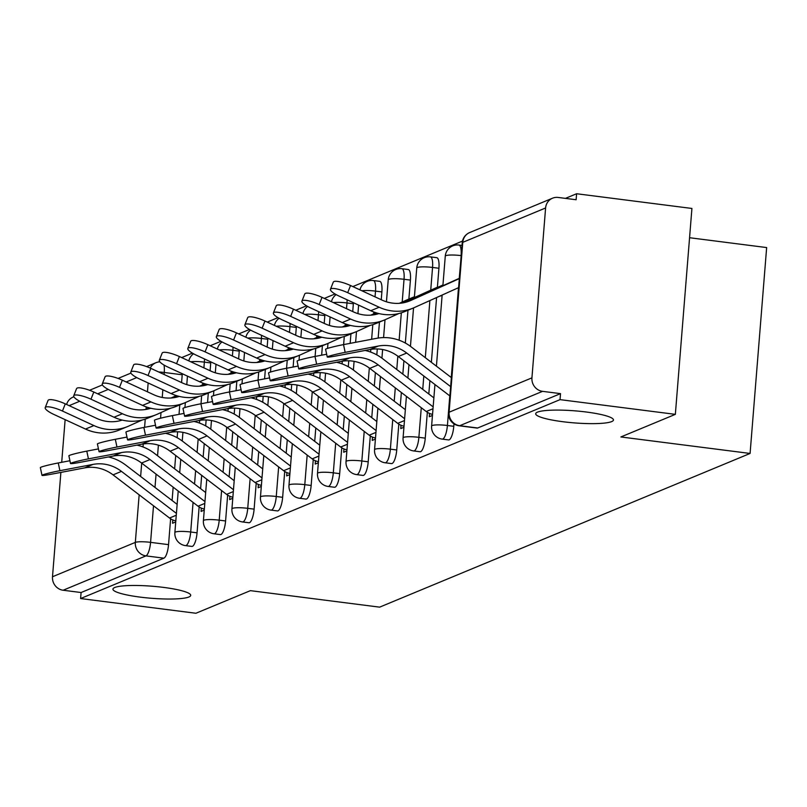 <?xml version="1.0" encoding="UTF-8"?>
<svg xmlns="http://www.w3.org/2000/svg" width="807" height="807" viewBox="0 0 807 807"><rect width="100%" height="100%" fill="white"/><g stroke="black" fill="none" stroke-linecap="round" stroke-linejoin="round"><path stroke-width="1.21" d="M562.872 421.718A39.008 6.032 4.6 0 1 535.687 413.739A39.008 6.032 4.6 0 1 586.275 412.014A39.008 6.032 4.6 0 1 613.461 419.993A39.008 6.032 4.6 0 1 562.872 421.718M140.125 597.109A39.008 6.032 4.6 0 1 112.94 589.12A39.008 6.032 4.6 0 1 163.528 587.395A39.008 6.032 4.6 0 1 190.704 595.384A39.008 6.032 4.6 0 1 140.125 597.109M448.591 439.916A12.196 3.48 -82.7 0 0 449.166 439.835A12.196 3.48 -82.7 0 0 453.786 426.308L447.411 425.491A12.196 3.48 97.3 0 1 442.791 439.018A12.196 3.48 97.3 0 1 442.216 439.109L448.591 439.916M420.064 451.749A12.196 3.48 -82.7 0 0 420.639 451.668A12.196 3.48 -82.7 0 0 425.259 438.14L418.883 437.333A12.196 3.48 97.3 0 1 414.263 450.851A12.196 3.48 97.3 0 1 413.688 450.942L420.064 451.749M391.536 463.591A12.196 3.48 -82.7 0 0 392.111 463.5A12.196 3.48 -82.7 0 0 396.741 449.973L390.366 449.166A12.196 3.48 97.3 0 1 385.736 462.683A12.196 3.48 97.3 0 1 385.161 462.774L391.536 463.591M363.009 475.424A12.196 3.48 -82.7 0 0 363.594 475.333A12.196 3.48 -82.7 0 0 368.214 461.806L361.839 460.999A12.196 3.48 97.3 0 1 357.219 474.516A12.196 3.48 97.3 0 1 356.633 474.607L363.009 475.424M334.491 487.257A12.196 3.48 -82.7 0 0 335.066 487.166A12.196 3.48 -82.7 0 0 339.686 473.648L333.311 472.831A12.196 3.48 97.3 0 1 328.691 486.349A12.196 3.48 97.3 0 1 328.116 486.439L334.491 487.257M305.964 499.089A12.196 3.48 -82.7 0 0 306.539 498.998A12.196 3.48 -82.7 0 0 311.159 485.481L304.794 484.664A12.196 3.48 97.3 0 1 300.164 498.191A12.196 3.48 97.3 0 1 299.589 498.272L305.964 499.089M277.437 510.922A12.196 3.48 -82.7 0 0 278.012 510.831A12.196 3.48 -82.7 0 0 282.642 497.314L276.266 496.497A12.196 3.48 97.3 0 1 271.636 510.024A12.196 3.48 97.3 0 1 271.061 510.105L277.437 510.922M248.909 522.754A12.196 3.48 -82.7 0 0 249.494 522.674A12.196 3.48 -82.7 0 0 254.114 509.146L247.739 508.329A12.196 3.48 97.3 0 1 243.119 521.857A12.196 3.48 97.3 0 1 242.534 521.947L248.909 522.754M220.392 534.587A12.196 3.48 -82.7 0 0 220.967 534.506A12.196 3.48 -82.7 0 0 225.587 520.979L219.211 520.162A12.196 3.48 97.3 0 1 214.591 533.689A12.196 3.48 97.3 0 1 214.016 533.78L220.392 534.587M191.864 546.42A12.196 3.48 -82.7 0 0 192.439 546.339A12.196 3.48 -82.7 0 0 197.059 532.812L190.694 532.005A12.196 3.48 97.3 0 1 186.064 545.522A12.196 3.48 97.3 0 1 185.489 545.613L191.864 546.42M675.348 414.354L620.865 436.96L750.086 453.453L379.623 607.146L250.402 590.653L195.919 613.259L80.599 598.542L560.038 399.636L675.348 414.354L691.922 208.458L576.601 193.741L565.425 198.381M462.482 241.091L352.82 286.586M335.036 293.96L324.293 298.419M306.509 305.792L295.765 310.251M277.981 317.625L267.248 322.084M249.464 329.458L238.721 333.916M220.936 341.3L210.193 345.749M192.409 353.133L181.666 357.592M689.561 237.722L766.65 247.567L750.086 453.453M576.601 193.741L576.117 199.743L558.162 197.453A12.196 11.53 67.5 0 0 552.523 198.199A12.196 11.53 67.5 0 0 545.603 207.974L531.934 377.858A12.196 11.53 67.5 0 0 542.556 391.345L459.728 425.703A12.196 3.48 97.3 0 1 459.153 425.793L477.108 428.083A12.196 3.48 97.3 0 0 477.694 427.992L459.728 425.703A12.196 11.53 67.5 0 1 449.106 412.216L531.934 377.858M560.038 399.636L560.522 393.634L542.556 391.345M182.281 373.722A12.196 3.48 97.3 0 1 182.211 374.771L181.575 382.568M179.779 404.902L179.023 414.354M177.621 431.795L177.137 437.727M175.714 455.491L174.635 468.817M173.162 487.176L172.093 500.501M170.62 518.8L168.542 544.644L150.576 542.354A12.196 3.48 97.3 0 1 145.956 555.882L63.117 590.24A12.196 11.53 -112.5 0 1 52.495 576.753L60.888 472.398M61.705 462.3L65.135 419.65M66.598 404.478A12.196 11.53 -112.5 0 1 73.084 397.094L73.881 396.772M63.117 590.24L81.083 592.53L80.599 598.542M201.346 508.117L201.084 511.416L204.262 510.105M229.874 496.285L229.612 499.583L232.779 498.272M258.401 484.452L258.129 487.751L261.307 486.429M286.919 472.62L286.656 475.918L289.834 474.597M315.446 460.787L315.184 464.086L318.362 462.764M343.974 448.944L343.711 452.253L346.879 450.931M372.501 437.112L372.229 440.41L375.406 439.099M401.018 425.279L400.756 428.578L403.934 427.266M438.958 296.482L442.115 295.372M429.546 413.446L429.284 416.745L432.461 415.434M453.988 423.877L453.786 426.308M438.927 268.267L432.552 267.45A12.196 3.48 97.3 0 0 430.444 256.878L436.819 257.685A12.196 3.48 -82.7 0 1 438.927 268.267L437.404 287.211M436.577 297.551L431.362 362.313M429.889 380.672L428.81 393.998M427.347 412.286L425.259 438.14M410.41 280.1L404.035 279.283A12.196 3.48 97.3 0 0 401.916 268.711L408.292 269.528A12.196 3.48 -82.7 0 1 410.41 280.1L408.877 299.044M407.979 310.231L405.336 343.056M403.914 360.82L402.834 374.145M401.361 392.505L400.292 405.83M398.819 424.119L396.741 449.973M381.882 291.932L375.507 291.115A12.196 3.48 97.3 0 0 373.389 280.543L379.764 281.361A12.196 3.48 -82.7 0 1 381.882 291.932L381.257 299.73M379.451 322.064L378.17 338.062M377.293 348.957L376.819 354.888M375.386 372.652L374.317 385.978M372.834 404.337L371.765 417.663M370.292 435.962L368.214 461.806M353.426 302.716A12.196 3.48 -82.7 0 1 353.355 303.765L352.73 311.563M350.934 333.896L350.167 343.348M348.765 360.79L348.291 366.721M346.859 384.485L345.789 397.811M344.317 416.17L343.237 429.495M341.764 447.794L339.686 473.648M324.898 314.548A12.196 3.48 -82.7 0 1 324.828 315.598L324.202 323.395M322.407 345.739L321.65 355.181M320.238 372.622L319.764 378.554M318.341 396.318L317.262 409.643M315.789 428.003L314.71 441.328M313.247 459.627L311.159 485.481M296.381 326.381A12.196 3.48 -82.7 0 1 296.31 327.44L295.675 335.228M293.879 357.572L293.123 367.024M291.72 384.465L291.236 390.386M289.814 408.15L288.735 421.476M287.262 439.845L286.192 453.171M284.72 471.459L282.642 497.314M267.853 338.224A12.196 3.48 -82.7 0 1 267.783 339.273L267.157 347.06M265.352 369.404L264.595 378.856M263.193 396.298L262.719 402.229M261.286 419.993L260.217 433.319M258.734 451.678L257.665 465.003M256.192 483.292L254.114 509.146M239.326 350.056A12.196 3.48 -82.7 0 1 239.255 351.106L238.63 358.893M236.834 381.237L236.068 390.689M234.666 408.13L234.191 414.062M232.759 431.826L231.69 445.151M230.217 463.511L229.138 476.836M227.665 495.125L225.587 520.979M210.798 361.889A12.196 3.48 -82.7 0 1 210.728 362.938L210.102 370.726M208.307 393.07L207.55 402.522M206.148 419.963L205.664 425.894M204.242 443.658L203.162 456.984M201.689 475.343L200.61 488.669M199.147 506.957L197.059 532.812M172.819 519.95L172.557 523.249L175.734 521.937M560.522 393.634L477.694 427.992M81.083 592.53L163.912 558.172A12.196 3.48 -82.7 0 0 168.542 544.644M59.91 470.693A14.022 0.878 168 0 0 41.994 475.343A14.022 0.878 168 0 0 51.497 474.183L84.634 467.889L93.047 464.398L59.91 470.693L58.265 462.956L69.927 460.736M41.994 475.343L40.35 467.606A14.022 0.878 -12 0 1 58.265 462.956M175.825 520.858A15.242 14.415 -112.5 0 1 169.531 518.033L113.051 474.869A37.788 35.74 67.5 0 0 84.634 467.889M176.42 513.383L121.464 471.379A37.788 35.74 67.5 0 0 93.047 464.398M108.4 456.954A45.717 43.235 -112.5 0 1 125.781 465.114L177.147 504.365M45.212 407.616L48.047 400.443A14.022 3.258 21.6 0 1 65.286 403.863L62.452 411.035A14.022 3.258 -158.4 0 0 45.212 407.616A14.022 3.258 -158.4 0 0 54.039 414.526L85.502 429.062A45.717 43.235 67.5 0 0 119.396 429.96L127.809 426.469A45.717 43.235 67.5 0 0 128.928 425.985L142.143 420.023M176.39 395.612L171.124 397.992M149.224 407.848L145.603 409.482M176.783 395.743L171.931 397.922M149.638 407.969L146.682 409.29M122.23 420.084A37.788 35.74 -112.5 0 1 96.749 418.409L65.286 403.863M62.452 411.035L93.915 425.571A45.717 43.235 67.5 0 0 127.809 426.469M88.437 458.86A14.022 0.878 168 0 0 70.512 463.511A14.022 0.878 168 0 0 80.024 462.35L113.162 456.046L121.575 452.566L88.437 458.86L86.793 451.123L98.454 448.904M70.512 463.511L68.877 455.773A14.022 0.878 -12 0 1 86.793 451.123M204.342 509.025A15.242 14.415 -112.5 0 1 198.058 506.201L141.578 463.036A37.788 35.74 67.5 0 0 113.162 456.046M204.948 501.55L149.991 459.546A37.788 35.74 67.5 0 0 121.575 452.566M136.928 445.121A45.717 43.235 -112.5 0 1 154.308 453.272L205.674 492.532M116.965 447.028A14.022 0.878 168 0 0 99.039 451.678A14.022 0.878 168 0 0 108.552 450.518L141.689 444.213L150.102 440.723L116.965 447.028L115.32 439.29L126.981 437.071M99.039 451.678L97.395 443.941A14.022 0.878 -12 0 1 115.32 439.29M232.87 497.193A15.242 14.415 -112.5 0 1 226.585 494.368L170.106 451.204A37.788 35.74 67.5 0 0 141.689 444.213M233.475 489.718L178.518 447.714A37.788 35.74 67.5 0 0 150.102 440.723M165.445 433.288A45.717 43.235 -112.5 0 1 182.836 441.439L234.201 480.7M73.73 395.773L76.574 388.611A14.022 3.258 21.6 0 1 93.814 392.031L90.969 399.203A14.022 3.258 -158.4 0 0 73.73 395.773A14.022 3.258 -158.4 0 0 82.566 402.683L114.019 417.229A45.717 43.235 67.5 0 0 147.923 418.117L156.336 414.637A45.717 43.235 67.5 0 0 157.456 414.142L170.67 408.191M204.917 383.779L199.652 386.16M177.752 396.015L174.13 397.649M205.311 383.9L200.459 386.089M178.165 396.126L175.21 397.458M150.758 408.251A37.788 35.74 -112.5 0 1 125.277 406.577L93.814 392.031M90.969 399.203L122.432 413.739A45.717 43.235 67.5 0 0 156.336 414.637M102.257 383.94L105.102 376.778A14.022 3.258 21.6 0 1 122.341 380.198L119.497 387.36A14.022 3.258 -158.4 0 0 102.257 383.94A14.022 3.258 -158.4 0 0 111.084 390.85L142.546 405.396A45.717 43.235 67.5 0 0 176.451 406.284L184.853 402.794A45.717 43.235 67.5 0 0 185.983 402.31L199.198 396.358M233.445 371.946L228.169 374.317M206.269 384.182L202.648 385.817M233.838 372.067L228.976 374.256M206.683 384.293L203.737 385.625M179.285 396.419A37.788 35.74 -112.5 0 1 153.794 394.744L122.341 380.198M119.497 387.36L150.959 401.906A45.717 43.235 67.5 0 0 184.853 402.794M145.482 435.185A14.022 0.878 168 0 0 127.567 439.845A14.022 0.878 168 0 0 137.079 438.675L170.216 432.381L178.619 428.89L145.482 435.185L143.848 427.458L155.499 425.239M127.567 439.845L125.922 432.108A14.022 0.878 -12 0 1 143.848 427.458M261.397 485.35A15.242 14.415 -112.5 0 1 255.103 482.536L198.633 439.371A37.788 35.74 67.5 0 0 170.216 432.381M261.993 477.885L207.036 435.881A37.788 35.74 67.5 0 0 178.619 428.89M193.973 421.456A45.717 43.235 -112.5 0 1 211.353 429.606L262.719 468.867M174.009 423.352A14.022 0.878 168 0 0 156.094 428.013A14.022 0.878 168 0 0 165.596 426.842L198.734 420.548L207.147 417.058L174.009 423.352L172.365 415.615L184.026 413.406M156.094 428.013L154.45 420.276A14.022 0.878 -12 0 1 172.365 415.615M289.925 473.517A15.242 14.415 -112.5 0 1 283.63 470.703L227.15 427.539A37.788 35.74 67.5 0 0 198.734 420.548M290.52 466.053L235.563 424.048A37.788 35.74 67.5 0 0 207.147 417.058M222.5 409.623A45.717 43.235 -112.5 0 1 239.881 417.774L291.246 457.034M202.537 411.52A14.022 0.878 168 0 0 184.611 416.17A14.022 0.878 168 0 0 194.124 415.01L227.261 408.715L235.674 405.225L202.537 411.52L200.893 403.782L212.554 401.573M184.611 416.17L182.977 408.433A14.022 0.878 -12 0 1 200.893 403.782M318.442 461.685A15.242 14.415 -112.5 0 1 312.158 458.87L255.678 415.706A37.788 35.74 67.5 0 0 227.261 408.715M319.047 454.21L264.091 412.216A37.788 35.74 67.5 0 0 235.674 405.225M251.027 397.79A45.717 43.235 -112.5 0 1 268.408 405.941L319.774 445.202M130.784 372.108L133.619 364.946A14.022 3.258 21.6 0 1 150.859 368.365L148.024 375.527A14.022 3.258 -158.4 0 0 130.784 372.108A14.022 3.258 -158.4 0 0 139.611 379.018L171.074 393.564A45.717 43.235 67.5 0 0 204.968 394.452L213.381 390.961A45.717 43.235 67.5 0 0 214.501 390.477L227.725 384.525M261.962 360.114L256.697 362.484M234.797 372.35L231.175 373.984M262.356 360.235L257.504 362.424M235.21 372.461L232.265 373.792M207.813 384.586A37.788 35.74 -112.5 0 1 182.321 382.911L150.859 368.365M148.024 375.527L179.487 390.074A45.717 43.235 67.5 0 0 213.381 390.961M159.312 360.275L162.146 353.113A14.022 3.258 21.6 0 1 179.386 356.533L176.551 363.695A14.022 3.258 -158.4 0 0 159.312 360.275A14.022 3.258 -158.4 0 0 168.138 367.185L199.601 381.731A45.717 43.235 67.5 0 0 233.495 382.619L241.908 379.129A45.717 43.235 67.5 0 0 243.028 378.644L256.243 372.693M290.49 348.281L285.224 350.652M263.324 360.517L259.703 362.151M290.883 348.402L286.031 350.591M263.738 360.628L260.782 361.96M236.33 372.743A37.788 35.74 -112.5 0 1 210.849 371.079L179.386 356.533M176.551 363.695L208.014 378.241A45.717 43.235 67.5 0 0 241.908 379.129M187.829 348.442L190.674 341.28A14.022 3.258 21.6 0 1 207.913 344.7L205.069 351.862A14.022 3.258 -158.4 0 0 187.829 348.442A14.022 3.258 -158.4 0 0 196.666 355.352L228.119 369.899A45.717 43.235 67.5 0 0 262.023 370.786L270.436 367.296A45.717 43.235 67.5 0 0 271.555 366.812L284.77 360.86M319.017 336.448L313.752 338.819M291.852 348.685L288.23 350.309M319.411 336.569L314.559 338.758M292.265 348.795L289.31 350.127M264.857 360.911A37.788 35.74 -112.5 0 1 239.376 359.236L207.913 344.7M205.069 351.862L236.532 366.408A45.717 43.235 67.5 0 0 270.436 367.296M231.064 399.687A14.022 0.878 168 0 0 213.139 404.337A14.022 0.878 168 0 0 222.651 403.177L255.789 396.883L264.202 393.392L231.064 399.687L229.42 391.95L241.081 389.741M213.139 404.337L211.495 396.6A14.022 0.878 -12 0 1 229.42 391.95M346.97 449.852A15.242 14.415 -112.5 0 1 340.685 447.038L284.205 403.863A37.788 35.74 67.5 0 0 255.789 396.883M347.575 442.377L292.618 400.383A37.788 35.74 67.5 0 0 264.202 393.392M279.545 385.948A45.717 43.235 -112.5 0 1 296.936 394.109L348.301 433.359M216.357 336.61L219.201 329.448A14.022 3.258 21.6 0 1 236.441 332.867L233.596 340.029A14.022 3.258 -158.4 0 0 216.357 336.61A14.022 3.258 -158.4 0 0 225.183 343.52L256.646 358.056A45.717 43.235 67.5 0 0 290.55 358.954L298.953 355.463A45.717 43.235 67.5 0 0 300.083 354.979L313.298 349.028M347.545 324.616L342.269 326.986M320.369 336.852L316.748 338.476M347.938 324.737L343.076 326.916M320.783 336.963L317.837 338.294M293.385 349.078A37.788 35.74 -112.5 0 1 267.894 347.403L236.441 332.867M233.596 340.029L265.059 354.576A45.717 43.235 67.5 0 0 298.953 355.463M259.582 387.854A14.022 0.878 168 0 0 241.666 392.505A14.022 0.878 168 0 0 251.179 391.345L284.316 385.05L292.719 381.56L259.582 387.854L257.947 380.117L269.599 377.898M241.666 392.505L240.022 384.768A14.022 0.878 -12 0 1 257.947 380.117M375.497 438.019A15.242 14.415 -112.5 0 1 369.202 435.195L312.733 392.031A37.788 35.74 67.5 0 0 284.316 385.05M376.092 430.545L321.136 388.54A37.788 35.74 67.5 0 0 292.719 381.56M308.072 374.115A45.717 43.235 -112.5 0 1 325.453 382.276L376.819 421.526M244.884 324.777L247.719 317.605A14.022 3.258 21.6 0 1 264.958 321.035L262.124 328.197A14.022 3.258 -158.4 0 0 244.884 324.777A14.022 3.258 -158.4 0 0 253.711 331.687L285.174 346.223A45.717 43.235 67.5 0 0 319.068 347.121L327.481 343.631A45.717 43.235 67.5 0 0 328.6 343.146L341.825 337.195M376.062 312.783L370.796 315.154M348.896 325.019L345.275 326.643M376.455 312.904L371.603 315.083M349.31 325.13L346.364 326.452M321.912 337.245A37.788 35.74 -112.5 0 1 296.421 335.571L264.958 321.035M262.124 328.197L293.587 342.733A45.717 43.235 67.5 0 0 327.481 343.631M288.109 376.022A14.022 0.878 168 0 0 270.194 380.672A14.022 0.878 168 0 0 279.696 379.512L312.834 373.217L321.247 369.727L288.109 376.022L286.465 368.285L298.126 366.065M270.194 380.672L268.549 372.935A14.022 0.878 -12 0 1 286.465 368.285M404.025 426.187A15.242 14.415 -112.5 0 1 397.73 423.362L341.25 380.198A37.788 35.74 67.5 0 0 312.834 373.217M404.62 418.712L349.663 376.708A37.788 35.74 67.5 0 0 321.247 369.727M336.6 362.282A45.717 43.235 -112.5 0 1 353.98 370.443L405.346 409.694M273.412 312.945L276.246 305.772A14.022 3.258 21.6 0 1 293.486 309.192L290.651 316.364A14.022 3.258 -158.4 0 0 273.412 312.945A14.022 3.258 -158.4 0 0 282.238 319.854L313.701 334.391A45.717 43.235 67.5 0 0 347.595 335.288L356.008 331.798A45.717 43.235 67.5 0 0 357.128 331.314L370.342 325.352M408.443 299.236A15.242 14.415 67.5 0 0 408.07 299.387A15.242 14.415 67.5 0 0 407.696 299.548L399.324 303.321M377.424 313.177L373.802 314.811M414.425 296.815L400.131 303.25M377.837 313.298L374.882 314.619M350.43 325.413A37.788 35.74 -112.5 0 1 324.949 323.738L293.486 309.192M290.651 316.364L322.114 330.9A45.717 43.235 67.5 0 0 356.008 331.798M316.637 364.189A14.022 0.878 168 0 0 298.711 368.839A14.022 0.878 168 0 0 308.224 367.679L341.361 361.375L349.774 357.894L316.637 364.189L314.992 356.452L326.653 354.233M298.711 368.839L297.077 361.102A14.022 0.878 -12 0 1 314.992 356.452M432.542 414.354A15.242 14.415 -112.5 0 1 426.257 411.53L369.777 368.365A37.788 35.74 67.5 0 0 341.361 361.375M433.147 406.879L378.19 364.875A37.788 35.74 67.5 0 0 349.774 357.894M365.127 350.45A45.717 43.235 -112.5 0 1 382.508 358.601L433.873 397.861M301.929 301.102L304.774 293.94A14.022 3.258 21.6 0 1 322.013 297.359L319.168 304.532A14.022 3.258 -158.4 0 0 301.929 301.102A14.022 3.258 -158.4 0 0 310.766 308.012L342.218 322.558A45.717 43.235 67.5 0 0 376.123 323.446L384.536 319.965A45.717 43.235 67.5 0 0 385.655 319.471L398.87 313.52M436.97 287.403A15.242 14.415 67.5 0 0 436.597 287.554A15.242 14.415 67.5 0 0 436.224 287.716L402.33 302.978M442.952 284.982L403.409 302.786M378.957 313.58A37.788 35.74 -112.5 0 1 353.476 311.906L322.013 297.359M319.168 304.532L350.631 319.068A45.717 43.235 67.5 0 0 384.536 319.965M345.164 352.356A14.022 0.878 168 0 0 327.238 357.007A14.022 0.878 168 0 0 336.751 355.837L369.888 349.542L378.301 346.052L345.164 352.356L343.52 344.619L376.657 338.315A45.717 43.235 -112.5 0 1 411.035 346.768L451.365 377.595M327.238 357.007L325.594 349.27A14.022 0.878 -12 0 1 343.52 344.619M450.639 386.614L406.718 353.042A37.788 35.74 67.5 0 0 378.301 346.052M449.892 395.955L398.305 356.533A37.788 35.74 67.5 0 0 369.888 349.542M330.456 289.269L333.301 282.107A14.022 3.258 21.6 0 1 350.541 285.527L347.696 292.689A14.022 3.258 -158.4 0 0 330.456 289.269A14.022 3.258 -158.4 0 0 339.283 296.179L370.746 310.725A45.717 43.235 67.5 0 0 404.65 311.613L413.053 308.123A45.717 43.235 67.5 0 0 414.183 307.638L458.608 287.635M459.354 278.304L406.93 301.919M459.334 278.617L410.945 300.406A37.788 35.74 -112.5 0 1 410.017 300.809A37.788 35.74 -112.5 0 1 381.993 300.073L350.541 285.527M347.696 292.689L379.159 307.235A45.717 43.235 67.5 0 0 413.053 308.123M545.603 207.974L462.774 242.342L449.106 412.216A12.196 1.886 -175.4 0 0 448.541 412.72A12.196 12.196 0 0 0 459.153 425.793M182.211 374.771L164.245 372.481L164.083 374.478M162.853 389.761L162.237 397.458M161.017 412.538L160.563 418.218M158.394 445.161L157.547 455.753M156.064 474.113L154.994 487.438M153.512 505.797L150.576 542.354A12.196 1.886 4.6 0 0 135.324 542.395L139.157 494.822M140.63 476.463L141.709 463.137M143.01 446.957L143.253 443.961M144.584 427.317L145.25 419.126M146.037 409.29L146.228 406.899M147.449 391.809L148.155 382.972M136.756 377.595L126.185 381.983M108.229 389.428L97.657 393.816M79.711 401.261L69.14 405.649M52.495 576.753L135.324 542.395A12.196 11.53 67.5 0 0 145.956 555.882L163.912 558.172M461.18 255.627L459.254 278.354M458.497 287.675L451.274 377.525M449.792 395.884L447.411 425.491A12.196 1.886 -175.4 0 0 432.169 425.531A12.196 1.886 4.6 0 0 431.604 426.035A12.196 12.196 0 0 0 442.216 439.109M430.444 256.878A12.196 12.196 0 0 0 416.745 267.995A12.196 1.886 -175.4 0 1 417.31 267.49A12.196 1.886 -175.4 0 1 432.552 267.45L430.726 290.187M429.889 300.567L425.299 357.672M423.816 376.032L422.747 389.357M421.274 407.717L418.883 437.333A12.196 1.886 -175.4 0 0 403.641 437.364A12.196 1.886 4.6 0 0 403.076 437.868A12.196 12.196 0 0 0 413.688 450.942M401.916 268.711A12.196 12.196 0 0 0 388.228 279.827A12.196 1.886 -175.4 0 1 388.782 279.323A12.196 1.886 -175.4 0 1 404.035 279.283L402.199 302.02M401.331 312.823L399.132 340.221M397.841 356.19L396.772 369.505M395.299 387.864L394.22 401.19M392.747 419.559L390.366 449.166A12.196 1.886 -175.4 0 0 375.114 449.196A12.196 1.886 4.6 0 0 374.559 449.701A12.196 12.196 0 0 0 385.161 462.774M361.879 290.772A12.196 1.886 -175.4 0 1 375.507 291.115L375.043 296.855M373.823 312.006L373.681 313.852M372.804 324.656L371.634 339.273M370.817 349.381L370.605 352.054M369.324 368.022L368.244 381.338M366.771 399.707L365.702 413.033M364.219 431.392L361.839 460.999A12.196 1.886 -175.4 0 0 346.596 461.039A12.196 1.886 4.6 0 0 346.032 461.533A12.196 12.196 0 0 0 356.633 474.607M353.355 303.765L346.98 302.958L346.516 308.688M345.305 323.839L345.154 325.685M344.286 336.499L343.631 344.599M342.289 361.213L342.077 363.896M340.796 379.855L339.727 393.18M338.244 411.54L337.175 424.865M335.692 443.225L333.311 472.831A12.196 1.886 -175.4 0 0 318.069 472.872A12.196 1.886 4.6 0 0 317.504 473.366A12.196 12.196 0 0 0 328.116 486.439M324.828 315.598L318.452 314.791L317.998 320.52M316.778 335.682L316.626 337.518M315.759 348.331L315.103 356.432M313.772 373.046L313.55 375.729M312.269 391.688L311.199 405.013M309.717 423.372L308.647 436.698M307.174 455.057L304.794 484.664A12.196 1.886 -175.4 0 0 289.542 484.704A12.196 1.886 4.6 0 0 288.977 485.209A12.196 12.196 0 0 0 299.589 498.272M296.31 327.44L289.935 326.623L289.471 332.363M288.25 347.514L288.099 349.36M287.231 360.164L286.586 368.264M285.244 384.878L285.032 387.562M283.741 403.52L282.672 416.846M281.199 435.205L280.12 448.531M278.647 466.89L276.266 496.497A12.196 1.886 -175.4 0 0 261.014 496.537A12.196 1.886 4.6 0 0 260.459 497.041A12.196 12.196 0 0 0 271.061 510.105M267.783 339.273L261.407 338.456L260.943 344.196M259.723 359.347L259.582 361.193M258.704 371.997L258.058 380.097M256.717 396.721L256.505 399.394M255.224 415.353L254.144 428.678M252.672 447.038L251.602 460.363M250.12 478.722L247.739 508.329A12.196 1.886 -175.4 0 0 232.497 508.37A12.196 1.886 4.6 0 0 231.932 508.874A12.196 12.196 0 0 0 242.534 521.947M239.255 351.106L232.88 350.288L232.416 356.028M231.206 371.18L231.054 373.026M230.187 383.829L229.531 391.93M228.199 408.554L227.978 411.227M226.696 427.196L225.627 440.511M224.144 458.87L223.075 472.196M221.592 490.555L219.211 520.162A12.196 1.886 -175.4 0 0 203.969 520.202A12.196 1.886 4.6 0 0 203.404 520.707A12.196 12.196 0 0 0 214.016 533.78M210.728 362.938L204.353 362.121L203.899 367.861M202.678 383.012L202.527 384.858M201.659 395.662L201.004 403.762M199.672 420.386L199.45 423.06M198.169 439.028L197.1 452.344M195.617 470.703L194.548 484.029M193.075 502.388L190.694 532.005A12.196 1.886 -175.4 0 0 175.442 532.035A12.196 1.886 4.6 0 0 174.877 532.539A12.196 12.196 0 0 0 185.489 545.613M204.484 358.964A12.196 3.48 97.3 0 1 204.353 362.121A12.196 1.886 -175.4 0 0 190.734 361.778M233.011 347.131A12.196 3.48 97.3 0 1 232.88 350.288A12.196 1.886 -175.4 0 0 219.262 349.945M261.529 335.298A12.196 3.48 97.3 0 1 261.407 338.456A12.196 1.886 -175.4 0 0 247.779 338.113M290.056 323.466A12.196 3.48 97.3 0 1 289.935 326.623A12.196 1.886 -175.4 0 0 276.307 326.27M318.583 311.633A12.196 3.48 97.3 0 1 318.452 314.791A12.196 1.886 -175.4 0 0 304.834 314.437M347.111 299.8A12.196 3.48 97.3 0 1 346.98 302.958A12.196 1.886 -175.4 0 0 333.362 302.605M458.971 245.046A12.196 3.48 97.3 0 1 461.079 255.617A12.196 1.886 -175.4 0 0 445.837 255.658A12.196 1.886 -175.4 0 0 445.272 256.162A12.196 12.196 0 0 1 458.971 245.046L461.997 245.429M163.992 365.026A12.196 3.48 97.3 0 1 164.245 372.481A12.196 1.886 4.6 0 0 158.676 371.977M462.209 242.846A12.196 1.886 -175.4 0 1 462.774 242.342A12.196 11.53 -112.5 0 1 469.684 232.557A12.196 12.196 0 0 0 462.209 242.846L448.541 412.72M150.223 368.073A12.196 11.53 -112.5 0 1 155.912 362.736L146.602 366.6M169.531 518.033L176.269 515.239M113.051 474.869L121.464 471.379M93.915 425.571L85.502 429.062M198.058 506.201L204.796 503.407M141.578 463.036L149.991 459.546M226.585 494.368L233.324 491.574M170.106 451.204L178.518 447.714M122.432 413.739L114.019 417.229M150.959 401.906L142.546 405.396M255.103 482.536L261.851 479.741M198.633 439.371L207.036 435.881M283.63 470.703L290.369 467.909M227.15 427.539L235.563 424.048M312.158 458.87L318.896 456.076M255.678 415.706L264.091 412.216M179.487 390.074L171.074 393.564M208.014 378.241L199.601 381.731M236.532 366.408L228.119 369.899M340.685 447.038L347.424 444.233M284.205 403.863L292.618 400.383M265.059 354.576L256.646 358.056M369.202 435.195L375.951 432.401M312.733 392.031L321.136 388.54M293.587 342.733L285.174 346.223M397.73 423.362L404.468 420.568M341.25 380.198L349.663 376.708M414.435 296.754L407.696 299.548M322.114 330.9L313.701 334.391M426.257 411.53L432.996 408.735M369.777 368.365L378.19 364.875M350.631 319.068L342.218 322.558M398.305 356.533L406.718 353.042M410.945 300.406L409.078 301.182M379.159 307.235L370.746 310.725M193.539 353.779A12.196 12.196 0 0 0 188.818 360.89M174.877 532.539L178.216 491.039M179.699 472.68L180.768 459.354M182.241 441.005L182.937 432.36M184.934 407.545L185.338 402.592M186.78 384.626L187.466 376.123M222.066 341.946A12.196 12.196 0 0 0 217.345 349.058M203.404 520.707L206.743 479.207M208.226 460.847L209.295 447.522M210.768 429.163L211.464 420.528M213.462 395.712L213.865 390.759M215.308 372.794L215.994 364.29M250.584 330.113A12.196 12.196 0 0 0 245.873 337.225M231.932 508.874L235.271 467.374M236.744 449.015L237.823 435.689M239.296 417.33L239.992 408.695M241.989 383.88L242.382 378.927M243.835 360.961L244.511 352.457M279.111 318.271A12.196 12.196 0 0 0 274.4 325.392M260.459 497.041L263.798 455.541M265.271 437.182L266.34 423.857M267.823 405.497L268.519 396.862M270.516 372.047L270.91 367.094M272.352 349.128L273.038 340.615M307.638 306.438A12.196 12.196 0 0 0 302.918 313.56M288.977 485.209L292.316 443.709M293.798 425.35L294.868 412.024M296.34 393.665L297.037 385.02M299.034 360.215L299.437 355.262M300.88 337.286L301.566 328.782M336.166 294.605A12.196 12.196 0 0 0 331.445 301.727M317.504 473.366L320.843 431.876M322.326 413.507L323.395 400.181M324.868 381.832L325.564 373.187M327.561 348.382L327.965 343.429M329.407 325.453L330.093 316.949M373.389 280.543A12.196 12.196 0 0 0 359.972 289.884M346.032 461.533L349.37 420.033M350.843 401.674L351.923 388.349M353.395 369.999L354.091 361.354M355.625 342.319L356.482 331.596M357.935 313.62L358.611 305.117M374.559 449.701L377.898 408.201M379.371 389.842L380.44 376.516M381.923 358.167L382.619 349.522M383.577 337.598L385.01 319.764M386.452 301.788L388.228 279.827M403.076 437.868L406.415 396.368M407.898 378.009L408.967 364.683M410.44 346.334L413.537 307.921M414.364 297.551L416.745 267.995M431.604 426.035L434.943 384.536M436.426 366.176L442.145 295.049M442.892 285.718L445.272 256.162M552.523 198.199L469.684 232.557M159.836 361.829A12.196 12.196 0 0 0 155.912 362.736M130.936 373.096L118.074 378.433M102.408 384.929L89.557 390.265M414.435 296.744L408.07 299.387"/></g></svg>
